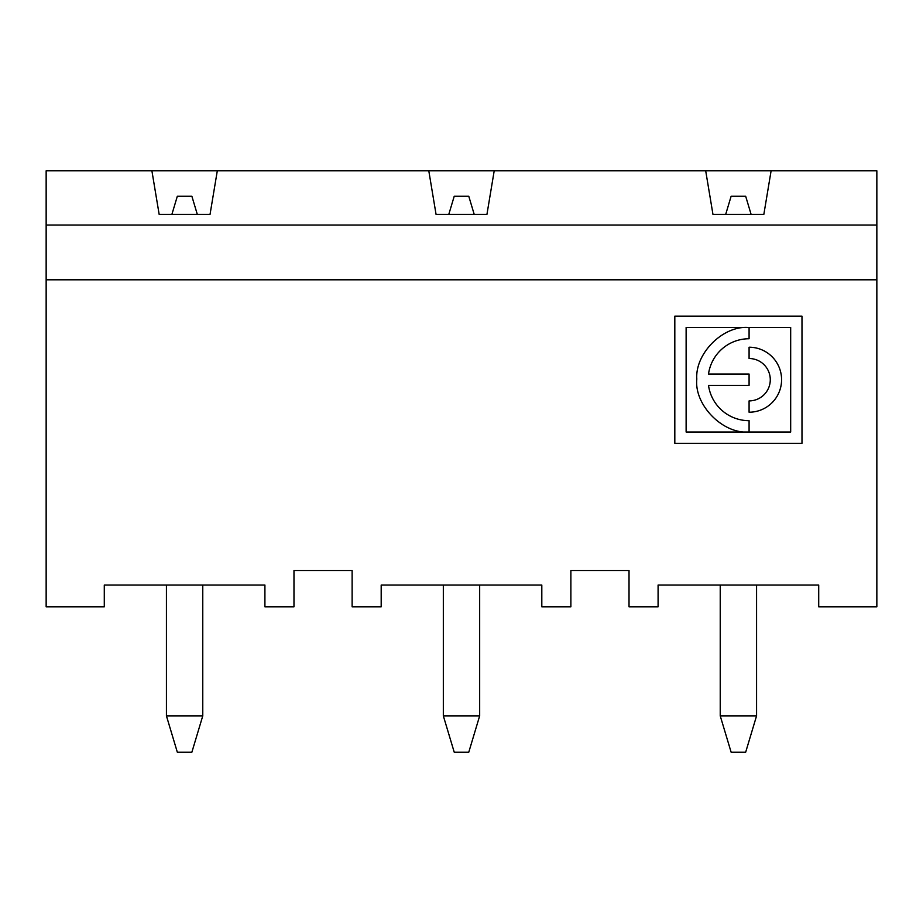<?xml version="1.0" encoding="UTF-8"?>
<svg xmlns="http://www.w3.org/2000/svg" width="923" height="923" viewBox="0 0 923 923"><rect width="100%" height="100%" fill="white"/><g stroke="black" fill="none" stroke-linecap="round" stroke-linejoin="round"><path stroke-width="1.38" d="M747.768 327.446C722.178 325.981 694.961 354.051 696.807 379.053C694.073 405.024 722.963 434.387 749.084 431.987L749.084 420.68A40.97 40.97 0 0 1 708.506 385.364L749.084 385.364L749.084 374.057L708.506 374.057A40.97 40.97 0 0 1 749.084 338.741L749.084 327.446L790.676 327.446L790.676 432.01L686.124 432.01L686.124 327.446L747.768 327.446M751.114 214.401L745.669 196.23L731.131 196.23L725.686 214.401M479.672 715.867L443.328 715.867L454.231 752.21L468.769 752.21L479.672 715.867L479.672 585.055M541.813 585.055L541.813 606.849L570.875 606.849L570.875 570.518L629.025 570.518L629.025 606.849L658.087 606.849L658.087 585.055L818.713 585.055L818.713 606.849L876.85 606.849L876.85 279.807L46.15 279.807L46.15 606.849L104.287 606.849L104.287 585.055L264.913 585.055L264.913 606.849L293.976 606.849L293.976 570.518L352.125 570.518L352.125 606.849L381.187 606.849L381.187 585.055L541.813 585.055M166.428 585.055L166.428 715.867L202.772 715.867L202.772 585.055M166.428 715.867L177.331 752.21L191.869 752.21L202.772 715.867M749.084 358.516L749.084 347.21A32.501 32.501 0 0 1 781.585 379.711A32.501 32.501 0 0 1 749.084 412.212L749.084 400.905A21.194 21.194 0 0 0 770.278 379.711A21.194 21.194 0 0 0 749.084 358.516M217.309 170.79L151.891 170.79L159.16 214.401L210.04 214.401L217.309 170.79L428.791 170.79L436.06 214.401L486.94 214.401L494.209 170.79L705.691 170.79L712.96 214.401L763.84 214.401L771.109 170.79L876.85 170.79L876.85 279.807M756.572 585.055L756.572 715.867L720.228 715.867L720.228 585.055M448.786 214.401L454.231 196.23L468.769 196.23L474.214 214.401M151.891 170.79L46.15 170.79L46.15 279.807M674.817 316.151L674.817 443.305L801.983 443.305L801.983 316.151L674.817 316.151M876.85 225.039L46.15 225.039M705.691 170.79L771.109 170.79M428.791 170.79L545.966 170.79M197.314 214.401L191.869 196.23L177.331 196.23L171.886 214.401M720.228 715.867L731.131 752.21L745.669 752.21L756.572 715.867M443.328 715.867L443.328 585.055"/></g></svg>
